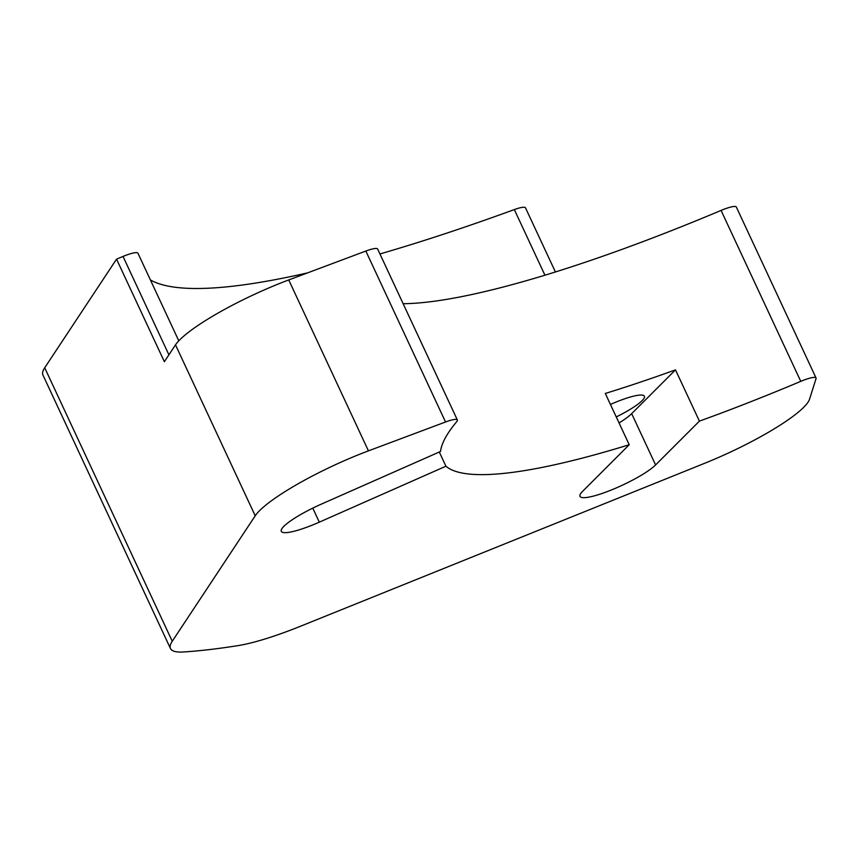<?xml version="1.0" encoding="UTF-8"?>
<svg xmlns="http://www.w3.org/2000/svg" width="859" height="859" viewBox="0 0 859 859"><rect width="100%" height="100%" fill="white"/><g stroke="black" fill="none" stroke-linecap="round" stroke-linejoin="round"><path stroke-width="1.29" d="M445.542 421.994A19.177 3.457 -25 0 1 457.364 419.987A19.177 3.457 -25 0 1 456.73 421.651A450.621 81.347 155 0 0 440.517 451.469L321.481 504.061A43.143 7.785 155 0 0 281.29 531.345A43.143 7.785 155 0 0 319.312 522.154L445.918 466.212A450.621 81.347 155 0 0 629.217 444.737L582.617 491.316A43.143 7.785 155 0 0 580.008 496.352A43.143 7.785 155 0 0 640.717 475.596A43.143 7.785 155 0 0 655.589 464.934L699.409 421.135A450.621 81.347 155 0 0 800.771 381.353A19.177 3.457 -25 0 1 816.039 377.971A19.177 3.457 -25 0 1 816.05 378.594L809.543 399.21A95.875 17.309 -25 0 1 770.641 430.993A95.875 17.309 -25 0 1 705.099 463.108L300.489 626.243A115.052 20.766 -25 0 1 238.04 645.614A843.721 152.311 -25 0 1 183.89 651.96A115.052 20.766 -25 0 1 170.479 648.556A115.052 20.766 -25 0 1 172.251 641.265L255.22 515.797A95.875 17.309 -25 0 1 368.436 450.868L445.542 421.994L365.837 251.053L288.731 279.937A95.875 17.309 155 0 0 175.504 344.867L164.37 361.714L116.545 259.15L123.03 256.444A19.177 3.457 -25 0 1 135.121 252.707A19.177 3.457 -25 0 1 137.945 253.212L178.79 340.83M379.946 253.963A643.38 116.148 155 0 0 514.326 209.585A19.177 3.457 -25 0 1 522.68 207.309A19.177 3.457 -25 0 1 525.493 207.824L555.408 271.97M619.06 422.95A43.143 7.785 155 0 0 631.676 413.651L675.496 369.864A450.621 81.347 -25 0 1 605.305 393.454L629.217 444.737M610.427 404.449A38.354 6.926 -25 0 1 644.39 396.203A38.354 6.926 -25 0 1 628.842 410.162A38.354 6.926 -25 0 1 616.247 416.926M445.918 466.212L439.293 452.006M403.139 303.699A450.621 81.347 155 0 0 721.066 210.423L800.771 381.353M699.409 421.135L675.496 369.864M116.545 259.15L44.711 367.77A115.052 20.766 155 0 0 42.95 375.061L170.479 648.556M816.039 377.971L736.335 207.04A19.177 3.457 155 0 0 721.066 210.423M365.837 251.053A19.177 3.457 -25 0 1 377.659 249.056L457.364 419.987M150.4 279.937A643.38 116.148 155 0 0 307.586 272.872M655.589 464.934L631.676 413.651M312.762 508.131L319.312 522.154M288.731 279.937L368.436 450.868M175.504 344.867L255.22 515.797M44.711 367.77L172.251 641.265M168.912 354.842L123.03 256.444M544.928 275.213L514.326 209.585"/></g></svg>
